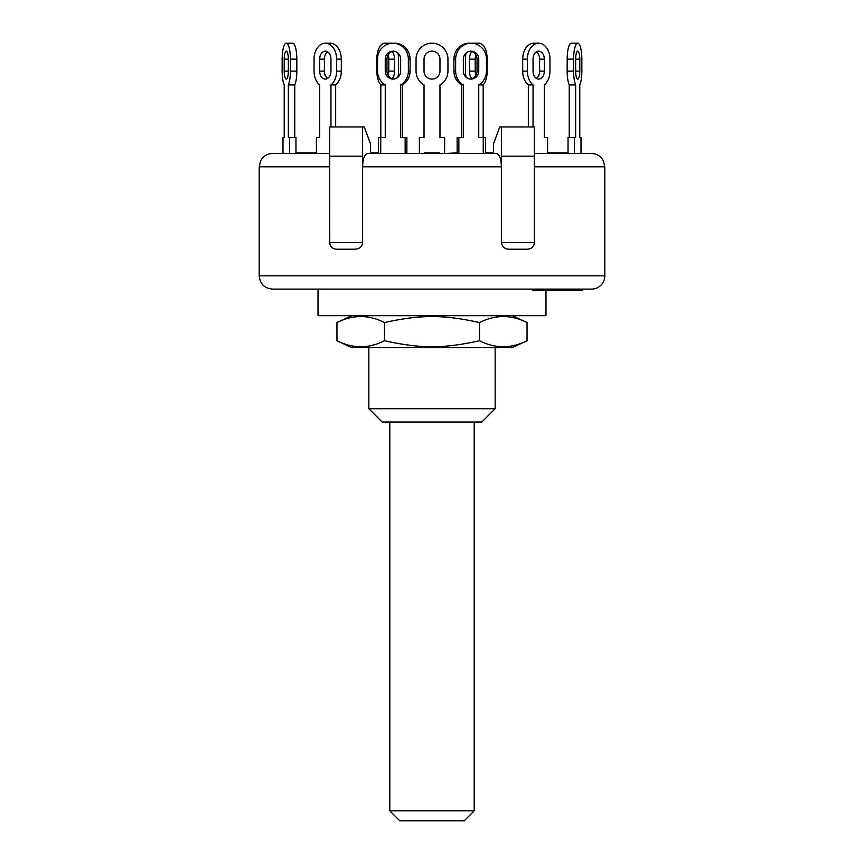 <?xml version="1.0" encoding="UTF-8"?>
<svg xmlns="http://www.w3.org/2000/svg" width="864" height="864" viewBox="0 0 864 864"><rect width="100%" height="100%" fill="white"/><g stroke="black" fill="none" stroke-linecap="round" stroke-linejoin="round"><path stroke-width="1.3" d="M399.762 820.8L464.238 820.8L474.206 810.832L389.794 810.832L399.762 820.8M512.33 347.598L351.67 347.598L336.96 340.74C352.804 348.732 368.636 348.732 384.48 340.74C420.822 348.732 443.178 348.732 479.52 340.74C495.364 348.732 511.196 348.732 527.04 340.74L512.33 347.598M512.33 315.695L527.04 322.553C511.196 314.55 495.364 314.55 479.52 322.553C443.178 314.55 420.822 314.55 384.48 322.553C368.636 314.55 352.804 314.55 336.96 322.553L336.96 340.74M384.48 340.74L384.48 322.553M479.52 340.74L479.52 322.553M527.04 340.74L527.04 322.553M544.32 84.931A15.952 11.275 -90 0 0 549.958 71.118L549.958 59.152L549.958 71.118A15.952 11.275 -90 0 1 544.32 84.931L544.32 137.57L544.32 84.931M458.849 137.57L463.342 137.57L463.342 84.931A15.952 15.412 -90 0 1 455.641 71.118L455.641 59.152A15.952 15.412 -90 0 1 471.042 43.2A15.952 15.412 -90 0 1 486.454 59.152L486.454 71.118A15.952 15.412 -90 0 1 478.753 84.931L478.753 137.57L483.246 137.57L483.246 153.522L458.849 153.522L458.849 137.57L457.132 137.57L457.132 153.522M470.189 79.034A7.97 7.7 90 0 0 477.036 71.118L477.036 59.152A7.97 7.7 90 0 0 470.189 51.224M478.753 71.118A7.97 7.7 -90 0 1 471.042 79.088A7.97 7.7 -90 0 1 463.342 71.118L463.342 59.152A7.97 7.7 -90 0 1 471.042 51.17A7.97 7.7 -90 0 1 478.753 59.152L478.753 71.118L477.036 71.118M463.342 84.931L461.624 84.931A15.952 15.412 -90 0 1 453.924 71.118L453.924 59.152A15.952 15.412 -90 0 1 469.325 43.2L471.042 43.2L469.325 43.2M461.624 137.57L461.624 84.931M292.691 43.2L286.276 43.2L292.691 43.2A15.952 4.126 90 0 1 296.827 59.152L296.827 71.118A15.952 4.126 90 0 1 294.754 84.931L288.338 84.931A15.952 4.126 90 0 0 290.401 71.118L290.401 59.152A15.952 4.126 90 0 0 286.276 43.2A15.952 4.126 90 0 0 282.15 59.152L282.15 71.118L282.15 59.152M288.338 71.118A7.97 2.063 90 0 1 286.276 79.088A7.97 2.063 90 0 1 284.213 71.118L284.213 59.152A7.97 2.063 90 0 1 286.276 51.17A7.97 2.063 90 0 1 288.338 59.152L288.338 71.118L284.213 71.118M284.213 137.57L284.213 84.931A15.952 4.126 90 0 1 282.15 71.118A15.952 4.126 90 0 0 284.213 84.931L284.213 137.57L283.003 137.57L283.003 153.522L289.537 153.522L289.537 137.57L288.338 137.57L288.338 84.931M294.754 137.57L294.754 84.931M295.963 153.522L295.963 137.57L289.537 137.57M314.042 71.118A15.952 11.275 90 0 0 319.68 84.931A15.952 11.275 90 0 1 314.042 71.118L314.042 59.152L314.042 71.118M330.016 43.2L325.318 43.2L330.016 43.2A15.952 11.275 90 0 1 341.302 59.152L341.302 71.118A15.952 11.275 90 0 1 335.664 84.931L330.955 84.931A15.952 11.275 90 0 0 336.604 71.118L336.604 59.152A15.952 11.275 90 0 0 325.318 43.2A15.952 11.275 90 0 0 314.042 59.152M319.68 137.57L319.68 84.931L319.68 137.57L316.397 137.57L316.397 153.522L329.648 153.522L272.495 153.522C268.24 153.619 264.762 155.304 262.051 158.587L260.561 160.974L259.2 166.817L329.648 166.817L329.648 126.943L364.23 126.943L370.408 143.554L370.408 153.522L376.348 153.522L376.348 152.863L370.408 152.863M574.463 153.522L574.463 137.57L575.662 137.57L575.662 84.931A15.952 4.126 -90 0 1 573.599 71.118L573.599 59.152A15.952 4.126 -90 0 1 577.724 43.2A15.952 4.126 -90 0 1 581.85 59.152L581.85 71.118A15.952 4.126 -90 0 1 579.787 84.931L579.787 137.57L579.787 84.931M579.787 71.118A7.97 2.063 -90 0 1 577.724 79.088A7.97 2.063 -90 0 1 575.662 71.118L575.662 59.152A7.97 2.063 -90 0 1 577.724 51.17A7.97 2.063 -90 0 1 579.787 59.152L579.787 71.118L575.662 71.118M575.662 84.931L569.246 84.931A15.952 4.126 -90 0 1 567.173 71.118L567.173 59.152A15.952 4.126 -90 0 1 571.309 43.2L577.724 43.2L571.309 43.2M569.246 137.57L569.246 84.931M568.037 153.522L568.037 137.57L574.463 137.57M580.997 153.522L580.997 137.57L579.787 137.57M327.672 51.905A7.97 5.638 -90 0 0 324.378 59.152L324.378 71.118A7.97 5.638 -90 0 0 327.672 78.365M330.955 71.118A7.97 5.638 90 0 1 325.318 79.088A7.97 5.638 90 0 1 319.68 71.118L319.68 59.152A7.97 5.638 90 0 1 325.318 51.17A7.97 5.638 90 0 1 330.955 59.152L330.955 71.118M335.664 126.943L335.664 84.931M330.955 126.943L330.955 84.931M394.675 43.2L392.958 43.2L394.675 43.2A15.952 15.412 90 0 1 410.076 59.152L410.076 71.118A15.952 15.412 90 0 1 402.376 84.931L400.658 84.931A15.952 15.412 90 0 0 408.359 71.118L408.359 59.152A15.952 15.412 90 0 0 392.958 43.2A15.952 15.412 90 0 0 377.546 59.152L376.823 59.152L376.823 71.118A15.952 7.97 90 0 0 380.819 84.931L385.247 84.931A15.952 15.412 90 0 1 377.546 71.118L377.546 59.152M393.811 51.224A7.97 7.7 -90 0 0 386.964 59.152L386.964 71.118A7.97 7.7 -90 0 0 393.811 79.034M400.658 71.118A7.97 7.7 90 0 1 392.958 79.088A7.97 7.7 90 0 1 385.247 71.118L385.247 59.152A7.97 7.7 90 0 1 392.958 51.17A7.97 7.7 90 0 1 400.658 59.152L400.658 71.118M380.754 153.522L380.754 137.57L385.247 137.57L385.247 84.931M402.376 137.57L402.376 84.931M457.132 152.863L444.625 153.522L444.625 137.57L439.97 137.57L439.97 84.931A15.952 15.952 0 0 0 447.952 71.118L447.952 59.152A15.952 15.952 0 0 0 432 43.2A15.952 15.952 0 0 0 416.048 59.152L416.048 71.118A15.952 15.952 0 0 0 424.03 84.931L424.03 137.57L419.375 137.57L419.375 153.522L406.868 153.522L406.868 137.57L400.658 137.57L400.658 84.931M405.151 153.522L405.151 137.57M581.85 71.118L581.85 59.152M536.328 78.365A7.97 5.638 90 0 0 539.622 71.118L539.622 59.152A7.97 5.638 90 0 0 536.328 51.905M544.32 71.118A7.97 5.638 -90 0 1 538.682 79.088A7.97 5.638 -90 0 1 533.045 71.118L533.045 59.152A7.97 5.638 -90 0 1 538.682 51.17A7.97 5.638 -90 0 1 544.32 59.152L544.32 71.118L539.622 71.118M533.045 126.943L533.045 84.931L528.336 84.931A15.952 11.275 -90 0 1 522.698 71.118L522.698 59.152A15.952 11.275 -90 0 1 533.984 43.2L538.682 43.2A15.952 11.275 -90 0 1 549.958 59.152M533.045 84.931A15.952 11.275 -90 0 1 527.396 71.118L527.396 59.152A15.952 11.275 -90 0 1 538.682 43.2M528.336 126.943L528.336 84.931M386.478 289.105L591.505 289.105A13.295 13.295 0 0 0 604.8 275.81L604.8 166.817L603.439 160.974L601.949 158.587C599.238 155.304 595.76 153.619 591.505 153.522L534.352 153.522L547.603 153.522L547.603 137.57L544.32 137.57M568.037 152.863L547.312 152.863M378.486 152.863L376.348 152.863M378.097 153.522L378.097 152.863M377.762 153.522L377.762 152.863M316.397 152.863L296.406 152.863L296.406 153.522M454.82 153.522L454.82 152.863M493.592 152.863L485.514 152.863M526.802 249.232L509.717 249.232L526.802 249.232C531.5 249.037 534.017 246.823 534.352 242.59L534.352 126.943L499.77 126.943L493.592 143.554L493.592 153.522L492.977 152.863M311.407 153.522L311.407 152.863M313.924 153.522L313.924 152.863M296.935 153.522L296.935 152.863M316.062 153.522L316.062 152.863M566.665 153.522L566.665 152.863M555.584 153.522L555.584 152.863M432.097 153.522L432.097 152.863L424.634 152.863L424.634 153.522L424.634 152.863M425.563 153.522L425.563 152.863L425.552 153.522M439.463 153.522L439.463 152.863L432.097 152.863M509.717 249.232C505.062 249.275 502.297 247.061 501.401 242.59L501.401 166.817C501.109 158.749 499.478 154.321 496.508 153.522L367.492 153.522C364.522 154.321 362.891 158.749 362.599 166.817L362.599 126.943M561.784 289.105L561.784 290.434L561.827 289.105M604.8 275.81L259.2 275.81C259.988 283.889 264.416 288.317 272.495 289.105L532.451 289.105L532.451 290.434L561.784 290.434M552.388 289.105L552.388 290.434M562.075 290.434L582.314 290.434L582.314 289.105L581.98 290.434M565.758 290.434L565.758 289.105L561.902 289.105L561.902 290.434M565.758 289.105L574.592 289.105L574.592 290.434M578.966 290.434L578.966 289.105L579.301 290.434M580.5 290.434L580.5 289.105L580.435 290.434M580.5 289.105L581.98 289.105M337.198 249.232L354.283 249.232L337.198 249.232C332.91 249.275 330.394 247.061 329.648 242.59L329.648 166.817M362.599 242.59L329.648 242.59L329.735 243.637L329.648 156.19L362.599 156.19L362.599 242.59C362.156 246.823 359.392 249.037 354.283 249.232M362.599 166.817L501.401 166.817L501.401 126.943M501.401 166.817L501.401 156.19L534.352 156.19L534.352 242.59L501.401 242.59M524.718 289.105L477.522 289.105M591.505 289.105L582.314 289.105M272.495 289.105L342.932 289.105M318.017 289.105L318.017 315.695L545.983 315.695L545.983 290.434M495.137 408.737L368.863 408.737L382.158 422.032L481.842 422.032L495.137 408.737L495.137 347.598M439.97 71.118A7.97 7.97 0 0 1 432 79.088A7.97 7.97 0 0 1 424.03 71.118L424.03 59.152A7.97 7.97 0 0 1 432 51.17A7.97 7.97 0 0 1 439.97 59.152L439.97 71.118M391.964 51.689A7.97 3.985 -90 0 1 394.546 59.152L394.546 71.118A7.97 3.985 -90 0 1 391.964 78.581M388.174 75.384A7.97 3.985 90 0 0 388.789 71.118L388.789 59.152A7.97 3.985 90 0 0 388.174 54.875M397.926 53.06A15.952 7.97 -90 0 1 398.531 59.152L398.531 71.118A15.952 7.97 -90 0 1 397.926 77.198M387.99 44.053A15.952 7.97 -90 0 1 390.56 43.2L384.804 43.2A15.952 7.97 90 0 0 376.823 59.152M390.56 43.2A15.952 7.97 -90 0 1 391.37 43.286M385.247 137.57L384.242 137.57M380.819 137.57L380.819 84.931M380.754 137.57L378.486 137.57L378.486 153.522M485.514 153.522L485.514 137.57L483.246 137.57M483.181 137.57L483.181 84.931A15.952 7.97 -90 0 0 487.177 71.118L487.177 59.152A15.952 7.97 -90 0 0 479.196 43.2L473.44 43.2A15.952 7.97 90 0 1 476.01 44.053M475.826 54.875A7.97 3.985 -90 0 0 475.211 59.152L475.211 71.118A7.97 3.985 -90 0 0 475.826 75.384M479.758 137.57L478.753 137.57M466.074 77.198A15.952 7.97 90 0 1 465.469 71.118L465.469 59.152A15.952 7.97 90 0 1 466.074 53.06M472.63 43.286A15.952 7.97 90 0 1 473.44 43.2M472.036 78.581A7.97 3.985 90 0 1 469.454 71.118L469.454 59.152A7.97 3.985 90 0 1 472.036 51.689M483.181 84.931L478.753 84.931M477.036 59.152L478.753 59.152M453.924 71.118L455.641 71.118M453.924 59.152L455.641 59.152M296.827 71.118L290.401 71.118M288.338 59.152L284.213 59.152M296.827 59.152L290.401 59.152M575.662 59.152L579.787 59.152M567.173 71.118L573.599 71.118M567.173 59.152L573.599 59.152M341.302 71.118L336.604 71.118M324.378 71.118L319.68 71.118M324.378 59.152L319.68 59.152M341.302 59.152L336.604 59.152M410.076 71.118L408.359 71.118M386.964 71.118L385.247 71.118M386.964 59.152L385.247 59.152M410.076 59.152L408.359 59.152M539.622 59.152L544.32 59.152M522.698 71.118L527.396 71.118M522.698 59.152L527.396 59.152M534.352 166.817L604.8 166.817M377.546 71.118L376.823 71.118M394.546 71.118L388.789 71.118M394.546 59.152L388.789 59.152M486.454 59.152L487.177 59.152M486.454 71.118L487.177 71.118M469.454 59.152L475.211 59.152M469.454 71.118L475.211 71.118M389.794 422.032L389.794 810.832M474.206 422.032L474.206 810.832M351.67 315.695L336.96 322.553M566.849 152.863L566.849 153.522M575.078 290.434L575.078 289.105M259.2 166.817L259.2 275.81M368.863 347.598L368.863 408.737"/></g></svg>
